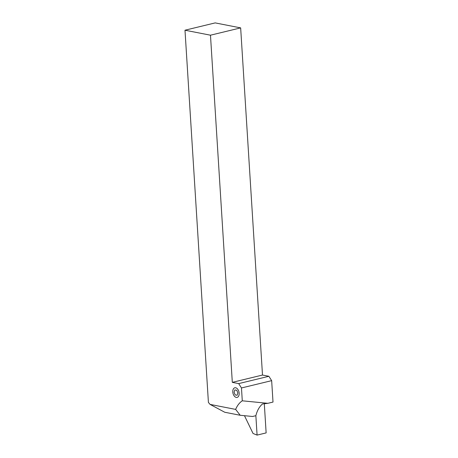 <?xml version="1.0" encoding="UTF-8"?>
<svg xmlns="http://www.w3.org/2000/svg" width="458" height="458" viewBox="0 0 458 458"><rect width="100%" height="100%" fill="white"/><g stroke="black" fill="none" stroke-linecap="round" stroke-linejoin="round"><path stroke-width="0.69" d="M244.475 415.692L253.045 433.474L257.081 435.1L255.862 415.709C257.156 410.574 259.354 406.664 262.463 403.973L267.867 403.315L273.008 402.072L271.657 380.65L241.475 387.96L242.282 400.807C239.471 402.674 237.261 405.536 235.641 409.4L210.079 404.403L208.413 402.439L184.992 30.211L215.18 22.9L240.656 27.886L262.497 375.045L232.315 382.356L210.474 35.197L240.656 27.886M241.475 387.96L238.681 383.604L268.869 376.293L262.497 375.045M268.869 376.293L271.657 380.65M210.079 404.403L224.752 412.252L240.198 415.269L252.535 416.482L255.862 415.709M184.992 30.211L210.474 35.197M238.681 383.604L232.315 382.356M267.867 403.315L242.282 400.807M240.198 415.269L235.641 409.4M257.081 435.1L266.138 432.907L264.306 403.738M236.276 397.418A4.946 3.069 76.4 0 1 232.784 391.974A4.946 3.069 76.4 0 1 235.67 387.777A4.946 3.069 76.4 0 1 239.156 393.222A4.946 3.069 76.4 0 1 236.276 397.418M236.757 390.268L234.851 389.907L234.061 392.237L235.183 394.928L237.095 395.283L237.879 392.953L236.757 390.268"/></g></svg>
